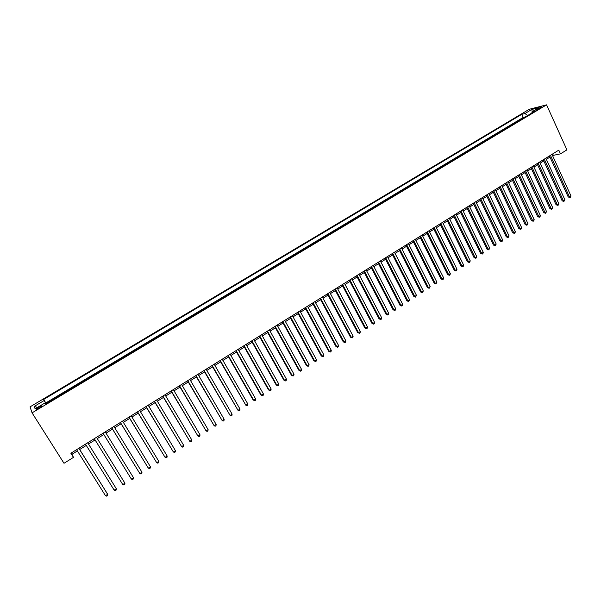 <?xml version="1.0" encoding="UTF-8"?>
<svg xmlns="http://www.w3.org/2000/svg" width="601" height="601" viewBox="0 0 601 601"><rect width="100%" height="100%" fill="white"/><g stroke="black" fill="none" stroke-linecap="round" stroke-linejoin="round"><path stroke-width="0.9" d="M39.305 408.011C41.619 406.539 42.431 405.758 41.724 405.675L38.9 406.982C36.586 408.455 35.782 409.228 36.481 409.319L39.305 408.011M529.248 109.284L30.05 406.869L32.063 412.849L546.564 104.852L529.248 109.284M521.638 119.126L524.838 117.21M519.159 120.613L518.655 120.906M518.588 120.748L515.433 122.837M509.19 126.571L512.45 124.625M502.924 130.327L506.2 128.359M496.621 134.098L499.927 132.115M490.281 137.884L493.616 135.894M483.91 141.701L487.268 139.687M477.51 145.532L480.89 143.504M471.071 149.386L474.482 147.343M464.603 153.255L468.036 151.197M458.09 157.146L461.553 155.073M451.554 161.06L455.04 158.972M444.973 164.997L448.489 162.894M438.362 168.956L441.908 166.838M431.713 172.93L435.282 170.797M425.027 176.934L428.626 174.778M418.304 180.954L421.932 178.782M411.55 184.995L415.208 182.809M404.751 189.067L408.44 186.858M397.922 193.154L401.641 190.93M391.048 197.263L394.797 195.025M384.144 201.395L387.915 199.141M377.195 205.55L381.004 203.273M370.208 209.734L374.047 207.435M363.192 213.933L367.053 211.62M356.123 218.163L360.022 215.827M349.023 222.408L352.952 220.064M341.879 226.682L345.838 224.316M334.697 230.979L338.694 228.59M327.477 235.307L331.497 232.895M320.213 239.649L324.27 237.222M312.903 244.021L316.997 241.572M305.556 248.416L309.68 245.952M298.171 252.841L302.326 250.354M290.741 257.288L294.926 254.779M283.266 261.758L287.488 259.234M275.746 266.258L280.006 263.711M268.189 270.781L272.478 268.211M260.586 275.326L264.906 272.741M252.938 279.908L257.296 277.294M245.246 284.506L249.64 281.877M237.508 289.141L241.933 286.489M229.725 293.799L234.187 291.124M221.889 298.479L226.397 295.782M214.016 303.189L218.561 300.477M206.098 307.93L210.673 305.195M198.127 312.7L202.74 309.936M190.111 317.501L194.762 314.714M182.043 322.324L186.738 319.514M173.929 327.177L178.662 324.345M165.771 332.06L170.541 329.205M157.56 336.973L162.368 334.096M149.303 341.916L154.149 339.017M140.995 346.89L145.878 343.96M132.633 351.893L137.561 348.941M124.219 356.926L129.192 353.951M115.76 361.99L120.771 358.985M107.241 367.083L112.297 364.056M98.677 372.207L103.77 369.157M90.052 377.368L95.191 374.288M86.454 379.276L81.383 382.559M72.653 387.78L77.882 384.648M69.032 389.703L63.766 392.851M60.348 395.142L55.052 398.313M552.507 155.509L560.478 153.864L558.787 150.145L70.858 453.237L73.465 457.384L72.022 454.273L77.401 450.93M538.06 108.496L535.889 110.163L539.63 108.578L541.794 106.91L538.06 108.496L538.391 109.239M45.819 403.834L45.158 402.85L45.638 403.94L535.311 110.945L532.02 111.771L531.84 113.026M45.158 402.85L35.121 408.845L34.242 406.426L44.128 400.529L43.663 399.485L521.818 114.318L524.996 113.521L531.78 109.472L538.872 107.669L532.02 111.771M524.763 117.052L523.246 117.42L45.826 402.94L46.172 403.624M51.483 400.446L46.059 403.444M302.235 250.181L302.611 250.181M309.59 245.779L309.973 245.779M316.907 241.407L317.298 241.399M324.179 237.057L324.578 237.042M331.414 232.73L331.812 232.707M338.603 228.425L339.017 228.403M345.755 224.15L346.168 224.12M352.862 219.891L353.29 219.861M359.939 215.661L360.367 215.624M366.971 211.454L367.406 211.409M373.965 207.27L374.408 207.225M380.921 203.108L381.372 203.055M387.833 198.969L388.291 198.916M394.714 194.859L395.18 194.792M401.558 190.765L402.024 190.697M408.357 186.693L408.838 186.626M415.126 182.644L415.607 182.569M421.857 178.617L422.345 178.542M428.551 174.613L429.039 174.53M435.207 170.631L435.702 170.541M441.825 166.672L442.336 166.582M448.414 162.728L448.924 162.638M454.965 158.814L455.483 158.709M461.478 154.915L462.004 154.81M467.961 151.039L468.487 150.926M474.407 147.177L474.94 147.072M480.815 143.346L481.356 143.226M487.193 139.53L487.742 139.409M493.541 135.736L494.09 135.608M499.852 131.957L500.408 131.829M506.125 128.201L506.688 128.073M512.375 124.467L512.938 124.332M73.465 457.384L63.999 463.281L32.063 412.849M560.478 153.864L566.916 149.852L546.564 104.852M79.67 449.525L86.274 445.416M88.497 444.034L95.086 439.932M97.279 438.572L103.823 434.508M106.024 433.133L112.5 429.106M114.716 427.732L121.124 423.743M123.348 422.36L129.696 418.416M131.927 417.026L138.215 413.112M140.454 411.723L146.682 407.854M148.935 406.456L155.103 402.617M157.357 401.213L163.464 397.419M165.726 396.006L171.781 392.25M174.05 390.838L180.037 387.112M182.321 385.692L188.256 382.003M190.54 380.583L196.414 376.925M198.713 375.497L204.528 371.884M206.834 370.449L212.596 366.865M214.903 365.431L220.612 361.885M222.926 360.442L228.583 356.926M230.904 355.484L236.501 351.998M238.837 350.556L244.374 347.108M246.718 345.65L252.202 342.239M254.554 340.782L259.985 337.401M262.337 335.936L267.723 332.586M270.082 331.121L275.416 327.808M277.782 326.335L283.063 323.053M285.43 321.58L290.659 318.327M293.04 316.847L298.216 313.624M300.605 312.144L305.729 308.952M308.118 307.472L313.204 304.309M315.6 302.821L320.626 299.689M323.03 298.201L328.011 295.099M330.422 293.604L335.358 290.538M337.77 289.036L342.653 285.993M345.072 284.491L349.917 281.486M352.336 279.976L357.129 276.993M359.556 275.483L364.311 272.531M366.738 271.021L371.448 268.099M373.882 266.581L378.54 263.681M380.981 262.164L385.594 259.294M388.043 257.776L392.611 254.929M395.067 253.404L399.59 250.594M402.046 249.069L406.531 246.282M408.988 244.75L413.428 241.993M415.892 240.453L420.287 237.726M422.758 236.185L427.116 233.481M429.587 231.941L433.899 229.259M436.379 227.719L440.653 225.059M443.132 223.519L447.362 220.89M449.848 219.342L454.04 216.736M456.527 215.188L460.674 212.611M463.168 211.056L467.277 208.502M469.779 206.954L473.843 204.423M476.345 202.868L480.379 200.358M482.881 198.803L486.878 196.317M489.387 194.762L493.338 192.305M495.848 190.742L499.762 188.308M502.278 186.738L506.155 184.334M508.679 182.764L512.518 180.375M515.034 178.805L518.843 176.446M521.367 174.876L525.131 172.532M527.663 170.962L531.389 168.641M533.921 167.07L537.617 164.772M540.149 163.194L543.807 160.918M546.347 159.34L549.968 157.086M552.702 153.931L553.221 155.066M71.226 453.011L72.022 454.273M527.58 115.565L524.996 113.521M523.246 117.42L521.818 114.318M45.826 402.94L43.663 399.485M44.128 400.529L46.029 403.707M532.185 111.666L531.78 109.472M34.242 406.426L37.51 407.418M549.449 155.952L568.215 196.97L569.44 196.865L550.448 155.328M570.95 195.888L570.559 197.158L569.958 197.541L569.44 196.865L570.95 195.888L551.988 154.374M569.958 197.541L568.215 196.97M543.281 159.783L562.168 200.869L563.385 200.764L544.273 159.167M564.902 199.787L563.903 201.448L563.385 200.764L564.902 199.787L545.821 158.206M563.903 201.448L562.168 200.869M537.084 163.63L556.09 204.783L557.292 204.686L538.068 163.021M558.817 203.701L558.434 204.971L557.826 205.362L557.292 204.686L558.817 203.701L539.623 162.052M557.826 205.362L556.09 204.783M530.856 167.499L549.975 208.72L551.17 208.63L531.832 166.898M552.702 207.645L551.71 209.306L551.17 208.63L552.702 207.645L533.395 165.921M551.71 209.306L549.975 208.72M524.598 171.39L543.83 212.671L545.017 212.596L525.559 170.789M546.557 211.605L545.565 213.265L545.017 212.596L546.557 211.605L527.13 169.813M545.565 213.265L543.83 212.671M518.302 175.297L537.655 216.653L538.834 216.578L519.249 174.711M540.382 215.579L540.006 216.848L539.382 217.246L538.834 216.578L540.382 215.579L520.827 173.727M539.382 217.246L537.655 216.653M511.977 179.226L531.442 220.65L532.614 220.582L512.908 178.647M534.169 219.583L533.801 220.852L533.177 221.251L532.614 220.582L534.169 219.583L514.501 177.663M533.177 221.251L531.442 220.65M505.614 183.177L525.206 224.669L526.363 224.609L506.538 182.606M527.926 223.602L526.934 225.277L526.363 224.609L527.926 223.602L508.13 181.615M526.934 225.277L525.206 224.669M499.213 187.151L518.926 228.703L520.075 228.658L500.13 186.588M521.645 227.644L521.285 228.913L520.654 229.319L520.075 228.658L521.645 227.644L501.737 185.589M520.654 229.319L518.926 228.703M492.79 191.148L512.623 232.767L513.757 232.73L493.684 190.585M515.335 231.708L514.974 232.985L514.343 233.391L513.757 232.73L515.335 231.708L495.299 189.585M514.343 233.391L512.623 232.767M486.322 195.16L506.275 236.854L507.402 236.824L487.208 194.611M508.994 235.795L508.634 237.072L508.003 237.478L507.402 236.824L508.994 235.795L488.831 193.605M508.003 237.478L506.275 236.854M479.823 199.201L499.904 240.956L501.016 240.933L480.695 198.661M502.616 239.904L502.263 241.181L501.625 241.587L501.016 240.933L502.616 239.904L482.325 197.646M501.625 241.587L499.904 240.956M473.287 203.258L493.489 245.08L494.593 245.073L474.151 202.725M496.208 244.036L495.209 245.726L494.593 245.073L496.208 244.036L475.789 201.703M495.209 245.726L493.489 245.08M466.714 207.345L487.05 249.235L488.14 249.227L467.563 206.812M489.755 248.19L488.763 249.881L488.14 249.227L489.755 248.19L469.216 205.79M488.763 249.881L487.05 249.235M460.111 211.447L480.567 253.404L481.649 253.412L460.944 210.928M483.279 252.36L482.934 253.637L482.28 254.058L481.649 253.412L483.279 252.36L462.605 209.899M482.28 254.058L480.567 253.404M453.462 215.571L474.054 257.596L475.128 257.611L454.288 215.06M476.758 256.559L476.42 257.837L475.767 258.257L475.128 257.611L476.758 256.559L455.956 214.024M475.767 258.257L474.054 257.596M446.783 219.718L467.503 261.818L468.562 261.841L447.595 219.215M470.207 260.781L469.869 262.059L469.216 262.479L468.562 261.841L470.207 260.781L449.278 218.178M469.216 262.479L467.503 261.818M440.075 223.895L460.922 266.055L461.966 266.085L440.871 223.399M463.619 265.026L463.288 266.303L462.627 266.724L461.966 266.085L463.619 265.026L442.554 222.347M462.627 266.724L460.922 266.055M433.321 228.087L454.296 270.315L455.333 270.36L434.102 227.599M457 269.293L456.001 270.998L455.333 270.36L457 269.293L435.8 226.547M456.001 270.998L454.296 270.315M426.53 232.309L447.64 274.604L448.669 274.657L427.296 231.828M450.337 273.583L450.014 274.86L449.345 275.288L448.669 274.657L450.337 273.583L429.001 230.769M449.345 275.288L447.64 274.604M419.701 236.546L440.946 278.917L441.96 278.977L420.46 236.073M443.643 277.895L443.32 279.172L442.644 279.6L441.96 278.977L443.643 277.895L422.172 235.014M442.644 279.6L440.946 278.917M412.834 240.813L434.215 283.244L435.222 283.319L413.578 240.347M436.912 282.23L435.913 283.942L435.222 283.319L436.912 282.23L415.299 239.281M435.913 283.942L434.215 283.244M405.93 245.103L427.454 287.601L428.438 287.684L406.659 244.645M430.136 286.594L429.144 288.307L428.438 287.684L430.136 286.594L408.395 243.57M429.144 288.307L427.454 287.601M398.989 249.415L420.647 291.988L421.624 292.078L399.703 248.964M423.329 290.974L422.338 292.695L421.624 292.078L423.329 290.974L401.445 247.882M422.338 292.695L420.647 291.988M392.01 253.75L413.804 296.391L414.765 296.488L392.708 253.314M416.485 295.384L415.494 297.104L414.765 296.488L416.485 295.384L394.459 252.225M415.494 297.104L413.804 296.391M384.986 258.107L406.922 300.823L407.876 300.928L385.677 257.686M409.604 299.816L408.612 301.544L407.876 300.928L409.604 299.816L387.435 256.589M408.612 301.544L406.922 300.823M377.924 262.494L400.003 305.278L400.942 305.398L378.6 262.081M402.678 304.279L402.385 305.556L401.686 306.007L400.942 305.398L402.678 304.279L380.373 260.977M401.686 306.007L400.003 305.278M370.825 266.904L393.046 309.755L393.971 309.883L371.486 266.498M395.721 308.764L395.428 310.041L394.729 310.492L393.971 309.883L395.721 308.764L373.266 265.387M394.729 310.492L393.046 309.755M363.688 271.344L386.052 314.255L386.961 314.398L364.326 270.938M388.719 313.271L388.434 314.548L387.728 314.999L386.961 314.398L388.719 313.271L366.122 269.826M387.728 314.999L386.052 314.255M356.506 275.799L379.013 318.785L379.915 318.943L357.137 275.408M381.68 317.801L381.395 319.086L380.688 319.537L379.915 318.943L381.68 317.801L358.932 274.289M380.688 319.537L379.013 318.785M349.286 280.284L371.944 323.346L372.83 323.511L349.895 279.908M374.603 322.361L374.325 323.646L373.612 324.104L372.83 323.511L374.603 322.361L351.713 278.781M373.612 324.104L371.944 323.346M342.022 284.799L364.822 327.928L365.701 328.101L342.615 284.431M367.481 326.952L367.211 328.229L366.497 328.687L365.701 328.101L367.481 326.952L344.441 283.296M366.497 328.687L364.822 327.928M334.719 289.336L357.67 332.533L358.527 332.714L335.298 288.976M360.322 331.557L360.052 332.841L359.338 333.307L358.527 332.714L360.322 331.557L337.131 287.834M359.338 333.307L357.67 332.533M327.372 293.897L350.473 337.169L351.322 337.364L327.936 293.551M353.125 336.199L352.855 337.477L352.133 337.942L351.322 337.364L353.125 336.199L329.776 292.402M352.133 337.942L350.473 337.169M319.987 298.487L343.239 341.826L344.065 342.029L320.528 298.149M345.883 340.865L345.62 342.142L344.899 342.615L344.065 342.029L345.883 340.865L322.384 296.999M344.899 342.615L343.239 341.826M312.55 303.107L335.959 346.514L336.778 346.732L313.083 302.776M338.603 345.552L338.34 346.837L337.612 347.303L336.778 346.732L338.603 345.552L314.947 301.619M337.612 347.303L335.959 346.514M305.075 307.75L328.642 351.224L329.438 351.457L305.593 307.427M331.279 350.27L331.023 351.555L330.287 352.028L329.438 351.457L331.279 350.27L307.472 306.262M330.287 352.028L328.642 351.224M297.563 312.415L321.28 355.965L322.068 356.205L298.058 312.107M323.916 355.018L323.661 356.295L322.925 356.776L322.068 356.205L323.916 355.018L299.944 310.935M322.925 356.776L321.28 355.965M289.998 317.118L313.872 360.728L314.646 360.983L290.478 316.817M316.502 359.789L316.261 361.066L315.517 361.547L314.646 360.983L316.502 359.789L292.379 315.638M315.517 361.547L313.872 360.728M282.395 321.835L306.427 365.528L307.186 365.791L282.853 321.55M309.057 364.589L308.816 365.866L308.065 366.347L307.186 365.791L309.057 364.589L284.761 320.363M308.065 366.347L306.427 365.528M274.74 326.591L298.937 370.351L299.681 370.629L275.19 326.313M301.559 369.412L301.326 370.697L300.575 371.178L299.681 370.629L301.559 369.412L277.106 325.118M300.575 371.178L298.937 370.351M267.047 331.369L291.402 375.197L292.131 375.49L267.475 331.106M294.017 374.273L293.791 375.55L293.033 376.038L292.131 375.49L294.017 374.273L269.406 329.904M293.033 376.038L291.402 375.197M259.309 336.177L283.822 380.08L284.536 380.38L259.715 335.929M286.437 379.156L286.211 380.433L285.452 380.929L284.536 380.38L286.437 379.156L261.66 334.719M285.452 380.929L283.822 380.08M251.518 341.015L276.197 384.986L276.896 385.301L251.909 340.775M278.811 384.069L278.594 385.346L277.827 385.842L276.896 385.301L278.811 384.069L253.87 339.557M277.827 385.842L276.197 384.986M243.69 345.883L268.534 389.921L269.218 390.244L244.059 345.65M271.141 389.005L270.923 390.289L270.157 390.785L269.218 390.244L271.141 389.005L246.027 344.426M270.157 390.785L268.534 389.921M235.81 350.774L260.819 394.887L261.488 395.225L236.163 350.556M263.426 393.978L263.215 395.263L262.442 395.758L261.488 395.225L263.426 393.978L238.139 349.324M262.442 395.758L260.819 394.887M227.884 355.702L253.066 399.883L253.712 400.236L228.215 355.491M255.658 398.981L255.455 400.258L254.681 400.762L253.712 400.236L255.658 398.981L230.206 354.252M254.681 400.762L253.066 399.883M219.906 360.653L245.892 405.269L220.221 360.457M247.852 404.007L247.657 405.292L246.868 405.795L245.892 405.269L247.852 404.007L222.227 359.21M211.883 365.633L238.026 410.34L212.183 365.453M240.002 409.071L239.807 410.348L239.018 410.859L238.026 410.34L240.002 409.071L214.196 364.198M203.814 370.652L230.115 415.434L204.092 370.479M232.099 414.157L231.911 415.441L231.115 415.952L230.115 415.434L232.099 414.157L206.12 369.217M195.701 375.693L222.152 420.565L195.956 375.535M224.15 419.28L223.97 420.557L223.166 421.076L222.152 420.565L224.15 419.28L197.992 374.265M187.527 380.764L214.144 425.718L187.767 380.621M216.15 424.426L215.977 425.711L215.173 426.229L214.144 425.718L216.15 424.426L189.818 379.344M179.308 385.872L206.09 430.909L179.526 385.737M208.111 429.61L207.938 430.894L207.135 431.413L206.09 430.909L208.111 429.61L181.592 384.452M171.045 391.003L197.984 436.131L171.24 390.883M200.013 434.823L199.848 436.101L199.036 436.627L197.984 436.131L200.013 434.823L173.321 389.591M162.728 396.172L189.833 441.382L162.901 396.067M191.877 440.067L191.711 441.344L190.9 441.87L189.833 441.382L191.877 440.067L164.99 394.767M154.359 401.37L181.63 446.663L154.51 401.273M183.681 445.341L183.53 446.626L182.712 447.152L181.63 446.663L183.681 445.341L156.613 399.973M145.938 406.599L173.373 451.982L146.073 406.516M175.439 450.652L175.297 451.929L174.47 452.463L173.373 451.982L175.439 450.652L148.184 405.209M137.464 411.865L165.072 457.331L137.576 411.798M167.153 455.994L167.01 457.271L166.176 457.804L165.072 457.331L167.153 455.994L139.702 410.475M128.937 417.162L156.718 462.71L129.027 417.102M158.807 461.365L158.672 462.642L157.838 463.183L156.718 462.71L158.807 461.365L131.168 415.772M120.358 422.488L148.312 468.126L120.425 422.45M150.415 466.774L150.288 468.051L149.446 468.592L148.312 468.126L150.415 466.774L122.581 421.106M111.726 427.852L139.853 473.573L111.771 427.822M141.971 472.213L141.851 473.49L141.002 474.039L139.853 473.573L141.971 472.213L113.942 426.477M103.041 433.246L131.341 479.057L103.064 433.231M133.475 477.682L133.354 478.959L132.505 479.515L131.341 479.057L133.475 477.682L105.25 431.879M124.925 483.189L124.813 484.466L123.956 485.022L122.777 484.571L94.304 438.677L122.777 484.571L124.925 483.189L96.498 437.31M114.16 490.123L115.354 490.566L116.218 490.01L116.324 488.733L87.716 442.772L116.324 488.733L114.16 490.123L85.485 444.154M78.836 448.286L107.662 494.307L105.491 495.705L76.612 449.668M78.874 448.256L107.339 493.706L107.571 495.585L106.7 496.148L105.491 495.705M536.941 109.87L536.685 109.322"/></g></svg>
